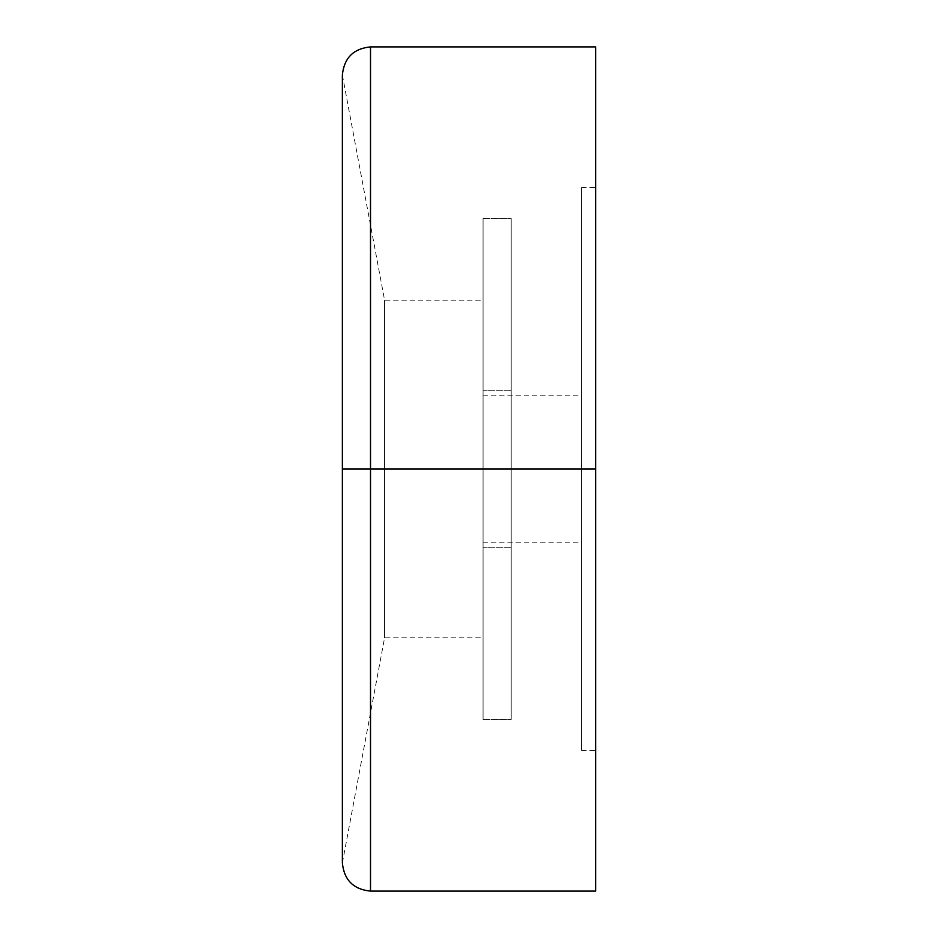 <?xml version="1.0" encoding="UTF-8"?>
<svg xmlns="http://www.w3.org/2000/svg" width="938" height="938" viewBox="0 0 938 938"><rect width="100%" height="100%" fill="white"/><g stroke="black" fill="none" stroke-linecap="round" stroke-linejoin="round"><path stroke-width="0.7" stroke-dasharray="4.69 3.52" d="M595.63 46.9L595.63 469L342.37 469L483.07 469L384.58 469L384.58 300.16L384.58 469L384.58 300.16L384.58 469L483.07 469L483.07 300.16L483.07 469L483.07 300.16L483.07 469L483.07 395.836L483.07 469L483.07 395.836L483.07 469L581.56 469L581.56 187.6L581.56 469L581.56 187.6L581.56 469L595.63 469L595.63 891.1L595.63 469L483.07 469L483.07 547.792L483.07 469L511.21 469L511.21 547.792L511.21 469L483.07 469L483.07 218.554L483.07 469L483.07 218.554L483.07 469L511.21 469L483.07 469L483.07 218.554L483.07 719.446L483.07 300.16L483.07 719.446L483.07 469L483.07 719.446L483.07 469L511.21 469L511.21 218.554L511.21 719.446L511.21 469L511.21 719.446L511.21 469L483.07 469L511.21 469L511.21 218.554L511.21 719.446L511.21 390.208L511.21 547.792L511.21 390.208L511.21 469L483.07 469L483.07 390.208L483.07 547.792L483.07 395.836L483.07 542.164L483.07 469L483.07 542.164L483.07 469L483.07 542.164L483.07 469L581.56 469L581.56 395.836L581.56 542.164L581.56 469L581.56 542.164L581.56 469L483.07 469L483.07 637.84L483.07 469L483.07 637.84L483.07 469L342.37 469L342.37 75.04L342.37 469L384.58 469L384.58 300.16L384.58 637.84L384.58 469L384.58 637.84L384.58 469L342.37 469L342.37 862.96L342.37 469L370.51 469L370.51 891.1L370.51 469L370.51 891.1L370.51 469L595.63 469L595.63 187.6L595.63 750.4L595.63 469L595.63 750.4L595.63 469L581.56 469L581.56 187.6L581.56 750.4L581.56 395.836L581.56 750.4L581.56 469L581.56 750.4L581.56 469L595.63 469L595.63 891.1M595.63 469L595.63 46.9L595.63 469M370.51 469L370.51 46.9L370.51 469M342.37 469L342.37 75.04L342.37 469M384.58 469L384.58 637.84L384.58 469M511.21 469L483.07 469L483.07 390.208L483.07 469L483.07 390.208L483.07 469L511.21 469L511.21 719.446L511.21 469L511.21 719.446L511.21 469L483.07 469L483.07 719.446L483.07 469L483.07 719.446L483.07 469L511.21 469L511.21 719.446L511.21 218.554L511.21 469L511.21 218.554L511.21 469L483.07 469L511.21 469L511.21 547.792L511.21 469L511.21 547.792L511.21 469L483.07 469L483.07 218.554L483.07 719.446L483.07 390.208L483.07 547.792L483.07 469L483.07 547.792L483.07 469L483.07 547.792L483.07 469L511.21 469M342.37 75.04L384.58 300.16L483.07 300.16M581.56 187.6L595.63 187.6M483.07 395.836L581.56 395.836M511.21 547.792L483.07 547.792L511.21 547.792M483.07 218.554L511.21 218.554L483.07 218.554M483.07 719.446L511.21 719.446L483.07 719.446M511.21 390.208L483.07 390.208L511.21 390.208M483.07 542.164L581.56 542.164M581.56 750.4L595.63 750.4M342.37 862.96L384.58 637.84L483.07 637.84"/><path stroke-width="1.41" d="M342.37 469L342.37 75.04L342.37 862.96L342.37 469L370.51 469L370.51 891.1L370.51 469L342.37 469L342.37 75.04L342.37 469M342.37 862.96C344.07 880.02 353.45 889.4 370.51 891.1L595.63 891.1L595.63 469L595.63 891.1L595.63 469L370.51 469L370.51 891.1L370.51 469L595.63 469L595.63 46.9L370.51 46.9C353.45 48.6 344.07 57.98 342.37 75.04M595.63 469L595.63 46.9L595.63 469M370.51 469L370.51 46.9L370.51 469"/></g></svg>
